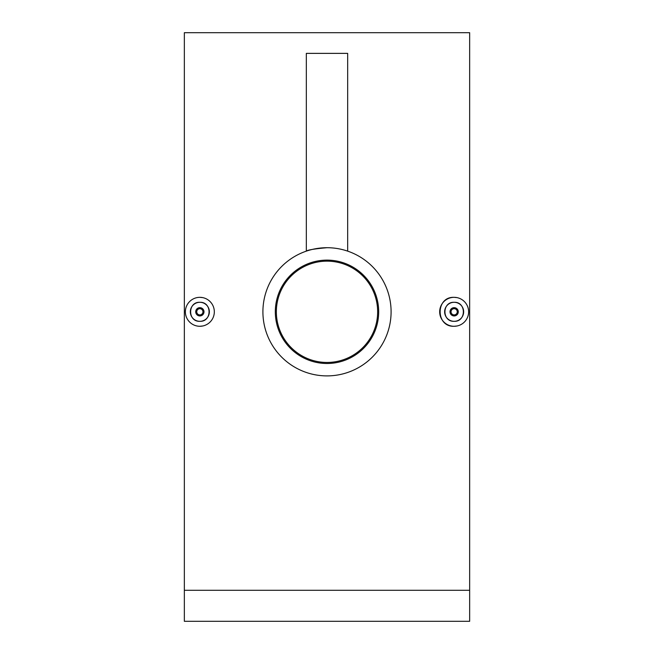 <?xml version="1.0" encoding="UTF-8"?>
<svg xmlns="http://www.w3.org/2000/svg" width="654" height="654" viewBox="0 0 654 654"><rect width="100%" height="100%" fill="white"/><g stroke="black" fill="none" stroke-linecap="round" stroke-linejoin="round"><path stroke-width="0.98" d="M327 261.15A50.652 50.652 0 0 1 377.652 311.803A50.652 50.652 0 0 1 327 362.455A50.652 50.652 0 0 1 276.348 311.803A50.652 50.652 0 0 1 327 261.15M457.072 308.876L457.964 310.217M454.146 307.666A4.137 4.137 0 0 1 458.282 311.803A4.137 4.137 0 0 1 454.146 315.939A4.137 4.137 0 0 1 450.009 311.803A4.137 4.137 0 0 1 454.146 307.666L453.336 307.748M454.146 308.704A3.098 3.098 0 0 1 457.252 311.803A3.098 3.098 0 0 1 454.146 314.909A3.098 3.098 0 0 1 451.047 311.803A3.098 3.098 0 0 1 454.146 308.704M454.146 321.318A9.508 9.508 0 0 1 444.638 311.803A9.508 9.508 0 0 1 454.146 302.295C441.9 301.707 441.859 321.891 454.146 321.318C466.416 321.907 466.416 301.707 454.146 302.295A9.508 9.508 0 0 1 463.661 311.803A9.508 9.508 0 0 1 454.146 321.318M456.983 325.994L454.146 326.281C435.482 327.172 435.474 296.442 454.146 297.333L456.966 297.611M454.146 297.333A14.47 14.47 0 0 1 468.624 311.803A14.47 14.47 0 0 1 454.146 326.281A14.47 14.47 0 0 1 439.676 311.803A14.47 14.47 0 0 1 454.146 297.333M199.854 315.939A4.137 4.137 0 0 0 203.991 311.803A4.137 4.137 0 0 0 199.854 307.666A4.137 4.137 0 0 0 195.718 311.803A4.137 4.137 0 0 0 199.854 315.939M199.854 314.909A3.098 3.098 0 0 0 202.953 311.803A3.098 3.098 0 0 0 199.854 308.704A3.098 3.098 0 0 0 196.748 311.803A3.098 3.098 0 0 0 199.854 314.909M199.854 302.295A9.508 9.508 0 0 0 190.339 311.803A9.508 9.508 0 0 0 199.854 321.318A9.508 9.508 0 0 0 209.362 311.803A9.508 9.508 0 0 0 199.854 302.295C187.6 301.707 187.559 321.891 199.854 321.318C212.117 321.907 212.125 301.707 199.854 302.295M202.691 325.994L199.854 326.281A14.47 14.47 0 0 0 214.324 311.803A14.47 14.47 0 0 0 199.854 297.333L202.666 297.611M347.675 251.144L347.675 53.375L306.325 53.375L306.325 251.144C307.535 249.975 314.427 248.831 327 247.711A64.092 64.092 0 0 1 391.092 311.803A64.092 64.092 0 0 1 327 375.895A64.092 64.092 0 0 1 262.908 311.803A64.092 64.092 0 0 1 327 247.711M327 260.12A51.682 51.682 0 0 1 378.682 311.803A51.682 51.682 0 0 1 327 363.493A51.682 51.682 0 0 1 275.318 311.803A51.682 51.682 0 0 1 327 260.12M469.654 590.292L469.654 32.7L184.346 32.7L184.346 621.3L469.654 621.3L469.654 590.292L184.346 590.292M199.854 297.333A14.47 14.47 0 0 0 185.376 311.803A14.47 14.47 0 0 0 199.854 326.281M454.146 315.939L453.345 315.857"/></g></svg>
